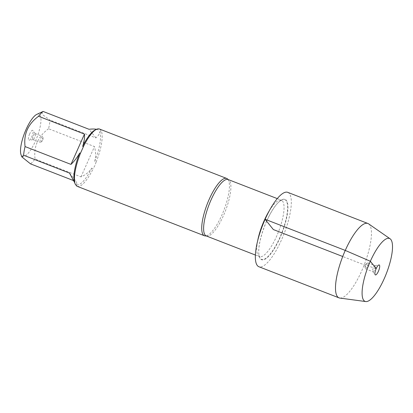 <?xml version="1.0" encoding="UTF-8"?>
<svg xmlns="http://www.w3.org/2000/svg" width="413" height="413" viewBox="0 0 413 413"><rect width="100%" height="100%" fill="white"/><g stroke="black" fill="none" stroke-linecap="round" stroke-linejoin="round"><path stroke-width="0.31" stroke-dasharray="2.06 1.55" d="M227.93 179.381A30.748 8.885 -68.8 0 1 227.935 179.387A30.748 8.885 -68.8 0 1 221.905 215.013A30.748 8.885 -68.8 0 1 205.984 235.9A30.748 8.885 -68.8 0 1 205.973 235.9M266.664 221.223A32.379 9.36 111.2 0 0 258.781 253.499A32.379 9.36 111.2 0 0 272.348 251.729A32.379 9.36 111.2 0 0 287.582 212.519A32.379 9.36 111.2 0 0 278.765 202.05A32.379 9.36 111.2 0 0 266.664 221.223M77.164 186.32A30.748 8.885 111.2 0 0 93.064 168.912L91.743 168.101C89.146 172.02 85.558 174.952 80.984 176.888L35.064 159.046A29.514 8.528 -68.8 0 1 30.521 163.868M41.997 111.794L42.498 114.618L50.019 120.08A29.514 8.528 -68.8 0 1 48.553 128.748L94.474 146.589C95.862 151.803 95.945 156.749 94.716 161.421L96.1 162.097L94.835 165.644L93.064 168.912M96.1 162.097A30.748 8.885 111.2 0 0 101.33 131.107L99.724 131.773C99.894 133.342 98.635 135.392 95.935 137.916L50.019 120.08M96.523 129.31L98.196 129.868L99.776 129.166L101.33 131.107M99.776 129.166A30.748 8.885 111.2 0 0 99.43 129.001M42.1 140.286A3.237 0.934 -68.8 0 1 40.887 142.201A3.237 0.934 -68.8 0 1 40.257 142.47A3.237 0.934 -68.8 0 1 40.763 138.623A3.237 0.934 -68.8 0 1 42.606 136.435A3.237 0.934 -68.8 0 1 42.885 137.059A3.237 0.934 -68.8 0 1 42.1 140.286M33.329 135.732A3.237 0.934 -68.8 0 1 35.172 133.549A3.237 0.934 -68.8 0 1 35.301 133.652A3.237 0.934 -68.8 0 1 34.868 136.904A3.237 0.934 -68.8 0 1 32.994 139.594A3.237 0.934 -68.8 0 1 32.823 139.584A3.237 0.934 -68.8 0 1 33.329 135.732M29.648 133.931A5.338 1.544 111.2 0 0 29.091 140.301A5.338 1.544 111.2 0 0 32.183 135.862A5.338 1.544 111.2 0 0 32.901 130.498A5.338 1.544 111.2 0 0 29.648 133.931M36.742 114.396A22.72 6.567 -68.8 0 1 35.425 141.143A22.72 6.567 -68.8 0 1 21.053 154.772M48.553 128.748C38.011 136.496 33.515 146.594 35.064 159.046M73.375 180.517L76.441 181.71C76.911 183.883 76.885 184.874 76.359 184.688L76.204 184.601A29.514 8.528 111.2 0 0 76.513 184.745A29.514 8.528 111.2 0 0 91.743 168.101M69.523 173.078L76.441 181.71M95.935 137.916L89.017 129.284M98.196 129.868A29.514 8.528 111.2 0 0 97.886 129.723A29.514 8.528 111.2 0 0 94.99 130.074M94.716 161.421A29.514 8.528 111.2 0 0 99.724 131.773M80.984 176.888L94.474 146.589M76.204 184.601L76.823 186.155M75.264 184.213L74.676 182.696M368.633 223.872A39.896 11.533 -68.8 0 1 361.69 270.938A39.896 11.533 -68.8 0 1 339.811 298.067M287.784 192.36A39.896 11.533 -68.8 0 1 281.552 239.803A39.896 11.533 -68.8 0 1 258.889 266.731M365.949 264.955A3.237 0.934 -68.8 0 1 367.157 263.035A3.237 0.934 -68.8 0 1 367.787 262.766A3.237 0.934 -68.8 0 1 367.487 266.122A3.237 0.934 -68.8 0 1 365.443 268.801A3.237 0.934 -68.8 0 1 365.159 268.182A3.237 0.934 -68.8 0 1 365.949 264.955M376.202 268.564L373.383 267.841A3.237 0.934 -68.8 0 1 375.05 265.642A3.237 0.934 -68.8 0 1 375.221 265.657A3.237 0.934 -68.8 0 1 374.921 269.013A3.237 0.934 -68.8 0 1 372.877 271.692A3.237 0.934 -68.8 0 1 372.743 271.584A3.237 0.934 -68.8 0 1 373.383 267.841L365.949 264.955L364.947 265.136L342.728 256.504M206.293 235.962A30.257 8.745 111.2 0 0 225.405 210.924A30.257 8.745 111.2 0 0 228.208 179.552M269.271 210.826A30.257 8.745 -68.8 0 1 281.367 200.202A30.257 8.745 -68.8 0 1 278.563 231.574A30.257 8.745 -68.8 0 1 259.452 256.618A30.257 8.745 -68.8 0 1 257.697 240.614M266.561 221.239A32.038 9.262 111.2 0 0 258.755 253.179A32.038 9.262 111.2 0 0 272.188 251.429A32.038 9.262 111.2 0 0 287.257 212.628A32.038 9.262 111.2 0 0 278.538 202.267A32.038 9.262 111.2 0 0 266.561 221.239M255.373 255.033L259.627 256.716L258.781 253.499M277.288 198.617L281.563 200.248L278.765 202.05M40.887 142.201L43.097 140.1L42.885 137.059M32.823 139.584L40.257 142.47M35.172 133.549L42.606 136.435M35.301 133.652L32.901 130.498M32.994 139.594L29.091 140.301M367.157 263.035L364.947 265.136L365.159 268.182M365.443 268.801L372.877 271.692M367.787 262.766L375.221 265.657M372.743 271.584L375.143 274.738M375.05 265.642L378.953 264.94"/><path stroke-width="0.62" d="M227.93 179.381L228.208 179.552A30.257 8.745 111.2 0 0 211.022 199.98A30.257 8.745 111.2 0 0 206.293 235.962L205.984 235.9A30.748 8.885 -68.8 0 1 204.44 235.766A30.748 8.885 -68.8 0 1 209.241 199.205A30.748 8.885 -68.8 0 1 226.711 178.447A30.748 8.885 -68.8 0 1 227.93 179.381L227.935 179.387M73.375 180.517L30.521 163.868L21.899 156.94L23.603 155.236A29.514 8.528 -68.8 0 1 25.069 146.569L70.984 164.405C74.443 161.075 77.339 157.286 79.683 153.042L80.494 153.223A30.748 8.885 111.2 0 0 75.181 184.012A30.748 8.885 111.2 0 0 75.264 184.213L76.823 186.155A30.748 8.885 111.2 0 0 77.164 186.32L204.44 235.766M226.711 178.447L99.43 129.001A30.748 8.885 111.2 0 0 96.41 129.367A30.748 8.885 111.2 0 0 83.529 146.409L82.657 146.367C84.138 142.015 84.748 137.927 84.474 134.106L38.559 116.27A29.514 8.528 -68.8 0 1 43.102 111.443L36.742 114.396A22.72 6.567 -68.8 0 0 32.09 118.841A22.72 6.567 -68.8 0 0 21.053 154.772L21.894 156.94M80.494 153.223L83.529 146.409M25.069 146.569C23.515 134.117 28.012 124.019 38.559 116.27M74.67 182.685L69.523 173.078L23.603 155.236M43.102 111.443L89.017 129.284C92.182 128.923 94.685 128.933 96.523 129.31M79.683 153.042A29.514 8.528 111.2 0 0 74.608 182.531L75.181 184.012M84.474 134.106L70.984 164.405M96.41 129.367L94.99 130.074A29.514 8.528 111.2 0 0 82.657 146.367M365.742 301.557L339.811 298.067A39.896 11.533 -68.8 0 1 339.027 297.866A39.896 11.533 -68.8 0 1 342.728 256.504A39.896 11.533 -68.8 0 1 367.921 223.495A39.896 11.533 -68.8 0 1 368.633 223.872L390.12 238.807A33.737 9.752 111.2 0 0 368.21 266.406A33.737 9.752 111.2 0 0 365.742 301.557A33.737 9.752 111.2 0 0 384.25 278.61A33.737 9.752 111.2 0 0 390.12 238.807M339.027 297.866L258.889 266.731A39.896 11.533 -68.8 0 1 262.585 225.369A39.896 11.533 -68.8 0 1 287.784 192.36L367.921 223.495M378.401 271.31A5.338 1.544 111.2 0 0 378.953 264.94A5.338 1.544 111.2 0 0 376.202 268.564A5.338 1.544 111.2 0 0 375.143 274.738A5.338 1.544 111.2 0 0 378.401 271.31M342.728 256.504L273.334 229.545L265.115 219.288L345.258 250.423L370.353 261.264L376.202 268.564M257.697 240.614A30.257 8.745 -68.8 0 1 264.175 220.63A30.257 8.745 -68.8 0 1 269.271 210.826M206.293 235.962L255.373 255.033M228.208 179.552L277.288 198.617"/></g></svg>
